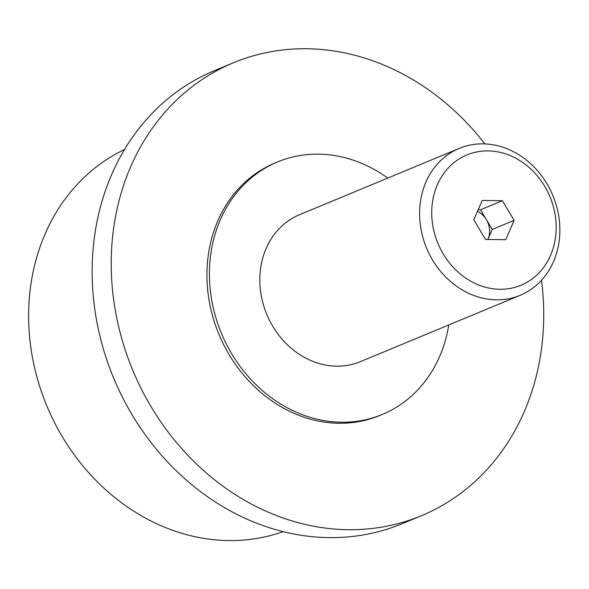 <?xml version="1.0" encoding="UTF-8"?>
<svg xmlns="http://www.w3.org/2000/svg" width="589" height="589" viewBox="0 0 589 589"><rect width="100%" height="100%" fill="white"/><g stroke="black" fill="none" stroke-linecap="round" stroke-linejoin="round"><path stroke-width="0.88" d="M419.913 220.956A79.522 68.39 -112.5 0 1 459.236 148.399A79.522 68.39 -112.5 0 1 559.55 222.73A79.522 68.39 -112.5 0 1 520.227 295.288A79.522 68.39 -112.5 0 1 419.913 220.956M520.227 295.288L360.461 361.624A79.522 68.39 -112.5 0 1 260.147 287.292A79.522 68.39 -112.5 0 1 299.47 214.735L459.236 148.399M432.009 219.299A70.555 60.674 -112.5 0 1 488.023 150.902A70.555 60.674 -112.5 0 1 555.906 220.875A70.555 60.674 -112.5 0 1 499.892 289.28A70.555 60.674 -112.5 0 1 432.009 219.299M514.116 220.345L505.708 239.716L485.55 239.458L473.806 219.83L482.207 200.466L502.365 200.724L514.116 220.345L492.249 229.423L487.883 239.487A19.879 17.096 67.5 0 0 489.547 229.393A19.879 17.096 67.5 0 0 477.48 211.363M283.199 531.617A207.1 178.099 -112.5 0 1 29.45 335.156A207.1 178.099 -112.5 0 1 124.522 149.473M541.49 280.312A245.201 210.869 -112.5 0 1 542.741 291.96A245.201 210.869 -112.5 0 1 421.496 515.677L402.42 523.599A245.201 210.869 -112.5 0 1 93.121 294.397A245.201 210.869 -112.5 0 1 214.359 70.68L233.443 62.758A245.201 210.869 -112.5 0 1 484.857 143.907M421.496 515.677A245.201 210.869 -112.5 0 1 112.197 286.482A245.201 210.869 -112.5 0 1 233.443 62.758M448.752 324.966A136.685 117.542 -112.5 0 1 382.379 414.413A136.685 117.542 -112.5 0 1 209.964 286.652A136.685 117.542 -112.5 0 1 277.552 161.946A136.685 117.542 -112.5 0 1 387.761 178.077M382.379 414.413L379.883 415.451A136.685 117.542 -112.5 0 1 207.468 287.69A136.685 117.542 -112.5 0 1 275.056 162.984L277.552 161.946M502.365 200.724L480.499 209.802L478.172 209.772M492.249 229.423L480.499 209.802"/></g></svg>
